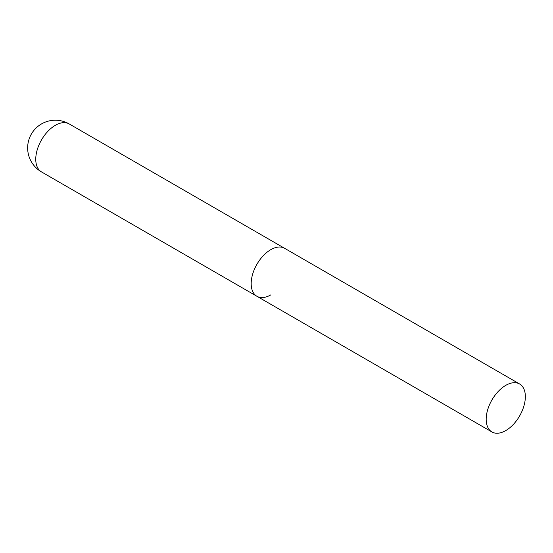 <?xml version="1.0" encoding="UTF-8"?>
<svg xmlns="http://www.w3.org/2000/svg" width="553" height="553" viewBox="0 0 553 553"><rect width="100%" height="100%" fill="white"/><g stroke="black" fill="none" stroke-linecap="round" stroke-linejoin="round"><path stroke-width="0.83" d="M270.763 294.908A27.698 15.989 -60 0 1 256.917 296.277A27.698 15.989 -60 0 1 252.673 274.081A27.698 15.989 -60 0 1 270.763 249.679A27.698 15.989 -60 0 1 284.608 248.304A27.698 15.989 120 0 0 263.269 255.728A27.698 15.989 120 0 0 251.18 283.599A27.698 15.989 120 0 0 256.917 296.277L41.496 171.907A27.698 15.989 -60 0 1 35.758 159.229A27.698 15.989 -60 0 1 55.348 125.31A27.698 15.989 -60 0 1 69.194 123.934A27.698 27.698 0 0 0 27.65 147.921A27.698 27.698 0 0 0 41.496 171.907M525.35 396.66A27.698 15.989 120 0 0 519.613 383.982A27.698 15.989 120 0 0 498.274 391.406A27.698 15.989 120 0 0 486.184 419.278A27.698 15.989 120 0 0 491.921 431.955A27.698 15.989 120 0 0 513.26 424.531A27.698 15.989 120 0 0 525.35 396.66M519.613 383.982L69.194 123.934M256.917 296.277L491.921 431.955"/></g></svg>

